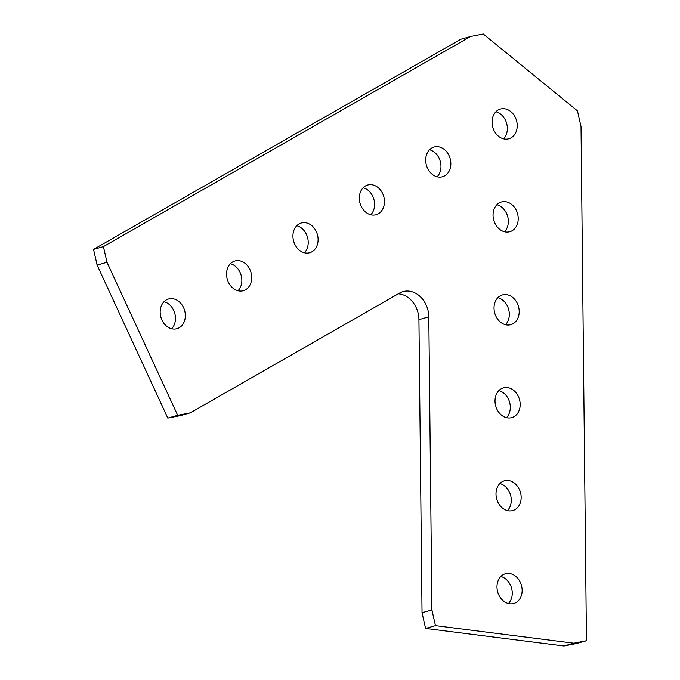 <?xml version="1.0" encoding="UTF-8"?>
<svg xmlns="http://www.w3.org/2000/svg" width="680" height="680" viewBox="0 0 680 680"><rect width="100%" height="100%" fill="white"/><g stroke="black" fill="none" stroke-linecap="round" stroke-linejoin="round"><path stroke-width="1.02" d="M515.992 602.565A15.445 12.333 -105.7 0 1 513.748 603.509A15.445 12.333 -105.7 0 1 498.16 593.436A15.445 12.333 -105.7 0 1 503.132 574.727A15.445 12.333 -105.7 0 1 505.376 573.784A15.445 12.333 -105.7 0 1 520.965 583.856A15.445 12.333 -105.7 0 1 515.992 602.565M514.029 416.67A15.445 12.333 -105.7 0 1 511.785 417.613A15.445 12.333 -105.7 0 1 496.196 407.541A15.445 12.333 -105.7 0 1 501.168 388.832A15.445 12.333 -105.7 0 1 503.412 387.889A15.445 12.333 -105.7 0 1 518.993 397.962A15.445 12.333 -105.7 0 1 514.029 416.67M245.565 289.765A15.445 12.333 -105.7 0 1 243.321 290.708A15.445 12.333 -105.7 0 1 227.732 280.636A15.445 12.333 -105.7 0 1 232.704 261.927A15.445 12.333 -105.7 0 1 234.949 260.984A15.445 12.333 -105.7 0 1 250.537 271.056A15.445 12.333 -105.7 0 1 245.565 289.765M378.318 213.792A15.445 12.333 -105.7 0 1 376.074 214.736A15.445 12.333 -105.7 0 1 360.493 204.663A15.445 12.333 -105.7 0 1 365.457 185.954A15.445 12.333 -105.7 0 1 367.701 185.011A15.445 12.333 -105.7 0 1 383.291 195.083A15.445 12.333 -105.7 0 1 378.318 213.792M512.065 230.775A15.445 12.333 -105.7 0 1 509.813 231.719A15.445 12.333 -105.7 0 1 494.233 221.646A15.445 12.333 -105.7 0 1 499.196 202.938A15.445 12.333 -105.7 0 1 501.44 201.994A15.445 12.333 -105.7 0 1 517.029 212.066A15.445 12.333 -105.7 0 1 512.065 230.775M511.079 137.828A15.445 12.333 -105.7 0 1 508.835 138.771A15.445 12.333 -105.7 0 1 493.246 128.698A15.445 12.333 -105.7 0 1 498.21 109.99A15.445 12.333 -105.7 0 1 500.463 109.046A15.445 12.333 -105.7 0 1 516.043 119.119A15.445 12.333 -105.7 0 1 511.079 137.828M444.703 175.814A15.445 12.333 -105.7 0 1 442.459 176.757A15.445 12.333 -105.7 0 1 426.87 166.685A15.445 12.333 -105.7 0 1 431.834 147.968A15.445 12.333 -105.7 0 1 434.078 147.024A15.445 12.333 -105.7 0 1 449.667 157.097A15.445 12.333 -105.7 0 1 444.703 175.814M311.942 251.778A15.445 12.333 -105.7 0 1 309.697 252.722A15.445 12.333 -105.7 0 1 294.108 242.65A15.445 12.333 -105.7 0 1 299.081 223.941A15.445 12.333 -105.7 0 1 301.325 222.998A15.445 12.333 -105.7 0 1 316.914 233.07A15.445 12.333 -105.7 0 1 311.942 251.778M513.043 323.723A15.445 12.333 -105.7 0 1 510.799 324.666A15.445 12.333 -105.7 0 1 495.21 314.594A15.445 12.333 -105.7 0 1 500.183 295.885A15.445 12.333 -105.7 0 1 502.427 294.942A15.445 12.333 -105.7 0 1 518.015 305.014A15.445 12.333 -105.7 0 1 513.043 323.723M515.015 509.617A15.445 12.333 -105.7 0 1 512.771 510.561A15.445 12.333 -105.7 0 1 497.182 500.488A15.445 12.333 -105.7 0 1 502.146 481.78A15.445 12.333 -105.7 0 1 504.39 480.837A15.445 12.333 -105.7 0 1 519.979 490.909A15.445 12.333 -105.7 0 1 515.015 509.617M179.189 327.751A15.445 12.333 -105.7 0 1 176.944 328.695A15.445 12.333 -105.7 0 1 161.356 318.623A15.445 12.333 -105.7 0 1 166.328 299.914A15.445 12.333 -105.7 0 1 168.572 298.971A15.445 12.333 -105.7 0 1 184.153 309.034A15.445 12.333 -105.7 0 1 179.189 327.751M398.25 293.845A23.681 18.912 -105.7 0 1 418.931 319.634L422.034 612.74L425.587 628.439L563.941 646L576.581 643.518L586.457 640.738L573.818 643.221L563.941 646M93.542 249.39L103.419 246.611L470.619 36.482L460.742 39.261L93.542 249.39L97.104 265.081L167.807 418.098L180.446 415.616L190.323 412.837L399.636 293.054A23.681 18.912 -105.7 0 1 403.078 291.609A23.681 18.912 -105.7 0 1 428.808 316.854L418.931 319.634M500.82 576.521A15.445 12.333 -105.7 0 1 511.555 588.09A15.445 12.333 -105.7 0 1 508.436 603.551M498.848 390.626A15.445 12.333 -105.7 0 1 509.592 402.195A15.445 12.333 -105.7 0 1 506.464 417.656M230.384 263.721A15.445 12.333 -105.7 0 1 241.128 275.281A15.445 12.333 -105.7 0 1 238 290.751M363.146 187.748A15.445 12.333 -105.7 0 1 373.881 199.316A15.445 12.333 -105.7 0 1 370.762 214.786M496.885 204.731A15.445 12.333 -105.7 0 1 507.62 216.291A15.445 12.333 -105.7 0 1 504.5 231.761M495.898 111.783A15.445 12.333 -105.7 0 1 506.642 123.344A15.445 12.333 -105.7 0 1 503.514 138.814M429.522 149.77A15.445 12.333 -105.7 0 1 440.258 161.33A15.445 12.333 -105.7 0 1 437.138 176.8M296.769 225.734A15.445 12.333 -105.7 0 1 307.504 237.303A15.445 12.333 -105.7 0 1 304.385 252.764M497.87 297.678A15.445 12.333 -105.7 0 1 508.606 309.238A15.445 12.333 -105.7 0 1 505.478 324.708M499.834 483.573A15.445 12.333 -105.7 0 1 510.569 495.142A15.445 12.333 -105.7 0 1 507.45 510.603M164.007 301.707A15.445 12.333 -105.7 0 1 174.751 313.267A15.445 12.333 -105.7 0 1 171.623 328.738M425.587 628.439L435.463 625.651L573.818 643.221M435.463 625.651L431.911 609.96L422.034 612.74M431.911 609.96L428.808 316.854M190.323 412.837L177.684 415.319L167.807 418.098M97.104 265.081L106.981 262.301L177.684 415.319M103.419 246.611L106.981 262.301M470.619 36.482L483.259 34L577.456 110.857L581.017 126.556L586.457 640.738"/></g></svg>
